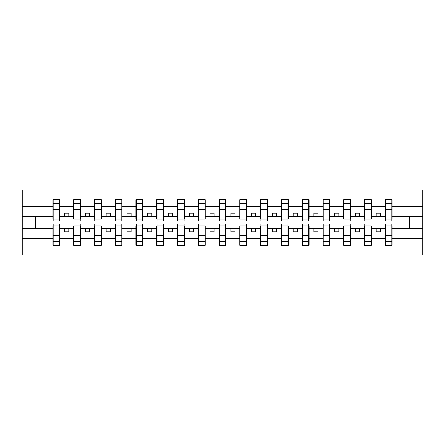 <?xml version="1.0" encoding="UTF-8"?>
<svg xmlns="http://www.w3.org/2000/svg" width="445" height="445" viewBox="0 0 445 445"><rect width="100%" height="100%" fill="white"/><g stroke="black" fill="none" stroke-linecap="round" stroke-linejoin="round"><path stroke-width="0.67" d="M53.161 226.155L52.827 226.155L52.827 238.247L22.25 238.247L22.25 254.907L422.75 254.907L422.75 238.247L392.173 238.247L392.173 245.351L385.192 245.351L385.526 245.351L385.526 223.913L391.839 223.913L391.839 235.377L385.526 235.377M385.526 226.155L385.192 226.155L385.192 228.647L376.22 228.647L376.22 231.806L380.375 231.806L380.375 228.647M385.192 245.351L385.192 228.647M391.839 226.155L392.173 226.155L392.173 238.247M364.75 226.155L364.422 226.155L364.422 228.647L355.444 228.647L355.444 231.806L359.599 231.806L359.599 228.647M385.192 238.247L371.397 238.247L371.397 245.351L364.422 245.351L364.422 228.647M371.069 226.155L371.397 226.155L371.397 238.247M343.979 226.155L343.646 226.155L343.646 228.647L334.673 228.647L334.673 231.806L338.829 231.806L338.829 228.647M364.422 238.247L350.627 238.247L350.627 245.351L343.646 245.351L343.646 228.647M350.293 226.155L350.627 226.155L350.627 238.247M323.209 226.155L322.875 226.155L322.875 228.647L313.903 228.647L313.903 231.806L318.053 231.806L318.053 228.647M343.646 238.247L329.856 238.247L329.856 245.351L322.875 245.351L322.875 228.647M329.522 226.155L329.856 226.155L329.856 238.247M302.433 226.155L302.099 226.155L302.099 228.647L293.127 228.647L293.127 231.806L297.282 231.806L297.282 228.647M322.875 238.247L309.08 238.247L309.08 245.351L302.099 245.351L302.099 228.647M308.747 226.155L309.08 226.155L309.08 238.247M281.663 226.155L281.329 226.155L281.329 228.647L272.357 228.647L272.357 231.806L276.512 231.806L276.512 228.647M302.099 238.247L288.31 238.247L288.31 245.351L281.329 245.351L281.329 228.647M287.976 226.155L288.31 226.155L288.31 238.247M260.887 226.155L260.553 226.155L260.553 228.647L251.581 228.647L251.581 231.806L255.736 231.806L255.736 228.647M281.329 238.247L267.534 238.247L267.534 245.351L260.553 245.351L260.553 228.647M267.206 226.155L267.534 226.155L267.534 238.247M240.116 226.155L239.783 226.155L239.783 228.647L230.81 228.647L230.81 231.806L234.966 231.806L234.966 228.647M260.553 238.247L246.764 238.247L246.764 245.351L239.783 245.351L239.783 228.647M246.43 226.155L246.764 226.155L246.764 238.247M219.34 226.155L219.012 226.155L219.012 228.647L210.034 228.647L210.034 231.806L214.19 231.806L214.19 228.647M239.783 238.247L225.988 238.247L225.988 245.351L219.012 245.351L219.012 228.647M225.66 226.155L225.988 226.155L225.988 238.247M198.57 226.155L198.236 226.155L198.236 228.647L189.264 228.647L189.264 231.806L193.419 231.806L193.419 228.647M219.012 238.247L205.217 238.247L205.217 245.351L198.236 245.351L198.236 228.647M204.884 226.155L205.217 226.155L205.217 238.247M177.794 226.155L177.466 226.155L177.466 228.647L168.488 228.647L168.488 231.806L172.643 231.806L172.643 228.647M198.236 238.247L184.447 238.247L184.447 245.351L177.466 245.351L177.466 228.647M184.113 226.155L184.447 226.155L184.447 238.247M157.024 226.155L156.69 226.155L156.69 228.647L147.718 228.647L147.718 231.806L151.873 231.806L151.873 228.647M177.466 238.247L163.671 238.247L163.671 245.351L156.69 245.351L156.69 228.647M163.337 226.155L163.671 226.155L163.671 238.247M136.253 226.155L135.92 226.155L135.92 228.647L126.947 228.647L126.947 231.806L131.097 231.806L131.097 228.647M156.69 238.247L142.901 238.247L142.901 245.351L135.92 245.351L135.92 228.647M142.567 226.155L142.901 226.155L142.901 238.247M115.478 226.155L115.144 226.155L115.144 228.647L106.171 228.647L106.171 231.806L110.327 231.806L110.327 228.647M135.92 238.247L122.125 238.247L122.125 245.351L115.144 245.351L115.144 228.647M121.791 226.155L122.125 226.155L122.125 238.247M94.707 226.155L94.373 226.155L94.373 228.647L85.401 228.647L85.401 231.806L89.556 231.806L89.556 228.647M115.144 238.247L101.354 238.247L101.354 245.351L94.373 245.351L94.373 228.647M101.021 226.155L101.354 226.155L101.354 238.247M73.931 226.155L73.603 226.155L73.603 228.647L64.625 228.647L64.625 231.806L68.78 231.806L68.78 228.647M94.373 238.247L80.578 238.247L80.578 245.351L73.603 245.351L73.603 228.647M80.25 226.155L80.578 226.155L80.578 238.247M385.526 219.151L391.839 219.151L391.839 221.087L385.526 221.087L385.526 199.649L385.192 199.649L385.192 206.753L371.397 206.753L371.397 218.845L371.069 218.845M385.526 218.845L385.192 218.845L385.192 206.753M364.75 219.151L371.069 219.151L371.069 221.087L364.75 221.087L364.75 199.649L364.422 199.649L364.422 206.753L350.627 206.753L350.627 218.845L350.293 218.845M364.75 218.845L364.422 218.845L364.422 206.753M343.979 219.151L350.293 219.151L350.293 221.087L343.979 221.087L343.979 199.649L343.646 199.649L343.646 206.753L329.856 206.753L329.856 218.845L329.522 218.845M343.979 218.845L343.646 218.845L343.646 206.753M323.209 219.151L329.522 219.151L329.522 221.087L323.209 221.087L323.209 199.649L322.875 199.649L322.875 206.753L309.08 206.753L309.08 218.845L308.747 218.845M323.209 218.845L322.875 218.845L322.875 206.753M302.433 219.151L308.747 219.151L308.747 221.087L302.433 221.087L302.433 199.649L302.099 199.649L302.099 206.753L288.31 206.753L288.31 218.845L287.976 218.845M302.433 218.845L302.099 218.845L302.099 206.753M281.663 219.151L287.976 219.151L287.976 221.087L281.663 221.087L281.663 199.649L281.329 199.649L281.329 206.753L267.534 206.753L267.534 218.845L267.206 218.845M281.663 218.845L281.329 218.845L281.329 206.753M260.887 219.151L267.206 219.151L267.206 221.087L260.887 221.087L260.887 199.649L260.553 199.649L260.553 206.753L246.764 206.753L246.764 218.845L246.43 218.845M260.887 218.845L260.553 218.845L260.553 206.753M240.116 219.151L246.43 219.151L246.43 221.087L240.116 221.087L240.116 199.649L239.783 199.649L239.783 206.753L225.988 206.753L225.988 218.845L225.66 218.845M240.116 218.845L239.783 218.845L239.783 206.753M219.34 219.151L225.66 219.151L225.66 221.087L219.34 221.087L219.34 199.649L219.012 199.649L219.012 206.753L205.217 206.753L205.217 218.845L204.884 218.845M219.34 218.845L219.012 218.845L219.012 206.753M198.57 219.151L204.884 219.151L204.884 221.087L198.57 221.087L198.57 199.649L198.236 199.649L198.236 206.753L184.447 206.753L184.447 218.845L184.113 218.845M198.57 218.845L198.236 218.845L198.236 206.753M177.794 219.151L184.113 219.151L184.113 221.087L177.794 221.087L177.794 199.649L177.466 199.649L177.466 206.753L163.671 206.753L163.671 218.845L163.337 218.845M177.794 218.845L177.466 218.845L177.466 206.753M157.024 219.151L163.337 219.151L163.337 221.087L157.024 221.087L157.024 199.649L156.69 199.649L156.69 206.753L142.901 206.753L142.901 218.845L142.567 218.845M157.024 218.845L156.69 218.845L156.69 206.753M136.253 219.151L142.567 219.151L142.567 221.087L136.253 221.087L136.253 199.649L135.92 199.649L135.92 206.753L122.125 206.753L122.125 218.845L121.791 218.845M136.253 218.845L135.92 218.845L135.92 206.753M115.478 219.151L121.791 219.151L121.791 221.087L115.478 221.087L115.478 199.649L115.144 199.649L115.144 206.753L101.354 206.753L101.354 218.845L101.021 218.845M115.478 218.845L115.144 218.845L115.144 206.753M94.707 219.151L101.021 219.151L101.021 221.087L94.707 221.087L94.707 199.649L94.373 199.649L94.373 206.753L80.578 206.753L80.578 218.845L80.25 218.845M94.707 218.845L94.373 218.845L94.373 206.753M73.931 219.151L80.25 219.151L80.25 221.087L73.931 221.087L73.931 199.649L73.603 199.649L73.603 206.753L59.808 206.753L59.808 199.649L59.474 199.649L59.474 221.087L53.161 221.087L53.161 209.623L59.474 209.623M73.931 218.845L73.603 218.845L73.603 206.753M52.827 238.247L52.827 245.351L59.808 245.351L59.808 226.155L59.474 226.155M53.161 209.623L53.161 199.649L52.827 199.649L52.827 206.753L22.25 206.753L22.25 190.093L422.75 190.093L422.75 206.753L392.173 206.753L392.173 218.845L391.839 218.845M53.161 218.845L52.827 218.845L52.827 206.753M385.192 199.649L392.173 199.649L392.173 206.753M364.422 199.649L371.397 199.649L371.397 206.753M343.646 199.649L350.627 199.649L350.627 206.753M322.875 199.649L329.856 199.649L329.856 206.753M302.099 199.649L309.08 199.649L309.08 206.753M281.329 199.649L288.31 199.649L288.31 206.753M260.553 199.649L267.534 199.649L267.534 206.753M239.783 199.649L246.764 199.649L246.764 206.753M219.012 199.649L225.988 199.649L225.988 206.753M198.236 199.649L205.217 199.649L205.217 206.753M177.466 199.649L184.447 199.649L184.447 206.753M156.69 199.649L163.671 199.649L163.671 206.753M135.92 199.649L142.901 199.649L142.901 206.753M115.144 199.649L122.125 199.649L122.125 206.753M94.373 199.649L101.354 199.649L101.354 206.753M73.603 199.649L80.578 199.649L80.578 206.753M73.603 238.247L59.808 238.247M52.827 199.649L59.808 199.649M376.22 228.647L371.397 228.647M385.192 216.353L380.375 216.353L380.375 213.194L376.22 213.194L376.22 216.353L371.397 216.353M376.22 216.353L380.375 216.353M355.444 228.647L350.627 228.647M364.422 216.353L359.599 216.353L359.599 213.194L355.444 213.194L355.444 216.353L350.627 216.353M355.444 216.353L359.599 216.353M334.673 228.647L329.856 228.647M343.646 216.353L338.829 216.353L338.829 213.194L334.673 213.194L334.673 216.353L329.856 216.353M334.673 216.353L338.829 216.353M313.903 228.647L309.08 228.647M322.875 216.353L318.053 216.353L318.053 213.194L313.903 213.194L313.903 216.353L309.08 216.353M313.903 216.353L318.053 216.353M293.127 228.647L288.31 228.647M302.099 216.353L297.282 216.353L297.282 213.194L293.127 213.194L293.127 216.353L288.31 216.353M293.127 216.353L297.282 216.353M272.357 228.647L267.534 228.647M281.329 216.353L276.512 216.353L276.512 213.194L272.357 213.194L272.357 216.353L267.534 216.353M272.357 216.353L276.512 216.353M251.581 228.647L246.764 228.647M260.553 216.353L255.736 216.353L255.736 213.194L251.581 213.194L251.581 216.353L246.764 216.353M251.581 216.353L255.736 216.353M230.81 228.647L225.988 228.647M239.783 216.353L234.966 216.353L234.966 213.194L230.81 213.194L230.81 216.353L225.988 216.353M230.81 216.353L234.966 216.353M210.034 228.647L205.217 228.647M219.012 216.353L214.19 216.353L214.19 213.194L210.034 213.194L210.034 216.353L205.217 216.353M210.034 216.353L214.19 216.353M189.264 228.647L184.447 228.647M198.236 216.353L193.419 216.353L193.419 213.194L189.264 213.194L189.264 216.353L184.447 216.353M189.264 216.353L193.419 216.353M168.488 228.647L163.671 228.647M177.466 216.353L172.643 216.353L172.643 213.194L168.488 213.194L168.488 216.353L163.671 216.353M168.488 216.353L172.643 216.353M147.718 228.647L142.901 228.647M156.69 216.353L151.873 216.353L151.873 213.194L147.718 213.194L147.718 216.353L142.901 216.353M147.718 216.353L151.873 216.353M126.947 228.647L122.125 228.647M135.92 216.353L131.097 216.353L131.097 213.194L126.947 213.194L126.947 216.353L122.125 216.353M126.947 216.353L131.097 216.353M106.171 228.647L101.354 228.647M115.144 216.353L110.327 216.353L110.327 213.194L106.171 213.194L106.171 216.353L101.354 216.353M106.171 216.353L110.327 216.353M85.401 228.647L80.578 228.647M94.373 216.353L89.556 216.353L89.556 213.194L85.401 213.194L85.401 216.353L80.578 216.353M85.401 216.353L89.556 216.353M64.625 228.647L59.808 228.647M73.603 216.353L68.78 216.353L68.78 213.194L64.625 213.194L64.625 216.353L59.808 216.353L59.808 206.753M64.625 216.353L68.78 216.353M59.808 216.353L59.808 218.845L59.474 218.845M52.827 228.647L22.25 228.647L22.25 206.753M22.25 238.247L22.25 228.647M52.827 216.353L22.25 216.353M422.75 238.247L422.75 206.753M35.544 228.647L35.544 216.353M422.75 216.353L409.456 216.353L409.456 228.647L392.173 228.647M422.75 228.647L409.456 228.647M409.456 216.353L392.173 216.353M59.474 203.804L59.808 203.804M52.827 203.804L53.161 203.804M53.161 208.004L59.474 208.004M52.827 245.351L53.161 245.351L53.161 223.913L59.474 223.913L59.474 235.377L53.161 235.377M53.161 241.196L52.827 241.196M59.808 241.196L59.474 241.196M59.474 235.377L59.474 245.351L59.808 245.351M59.474 236.996L53.161 236.996M80.578 199.649L80.25 199.649L80.25 219.151M80.25 203.804L80.578 203.804M73.603 203.804L73.931 203.804M73.931 209.623L80.25 209.623M73.931 208.004L80.25 208.004M101.354 199.649L101.021 199.649L101.021 219.151M101.021 203.804L101.354 203.804M94.373 203.804L94.707 203.804M94.707 209.623L101.021 209.623M94.707 208.004L101.021 208.004M122.125 199.649L121.791 199.649L121.791 219.151M121.791 203.804L122.125 203.804M115.144 203.804L115.478 203.804M115.478 209.623L121.791 209.623M115.478 208.004L121.791 208.004M142.901 199.649L142.567 199.649L142.567 219.151M142.567 203.804L142.901 203.804M135.92 203.804L136.253 203.804M136.253 209.623L142.567 209.623M136.253 208.004L142.567 208.004M73.603 245.351L73.931 245.351L73.931 223.913L80.25 223.913L80.25 235.377L73.931 235.377M73.931 241.196L73.603 241.196M80.578 241.196L80.25 241.196M80.25 235.377L80.25 245.351L80.578 245.351M80.25 236.996L73.931 236.996M94.373 245.351L94.707 245.351L94.707 223.913L101.021 223.913L101.021 235.377L94.707 235.377M94.707 241.196L94.373 241.196M101.354 241.196L101.021 241.196M101.021 235.377L101.021 245.351L101.354 245.351M101.021 236.996L94.707 236.996M115.144 245.351L115.478 245.351L115.478 223.913L121.791 223.913L121.791 235.377L115.478 235.377M115.478 241.196L115.144 241.196M122.125 241.196L121.791 241.196M121.791 235.377L121.791 245.351L122.125 245.351M121.791 236.996L115.478 236.996M135.92 245.351L136.253 245.351L136.253 223.913L142.567 223.913L142.567 235.377L136.253 235.377M136.253 241.196L135.92 241.196M142.901 241.196L142.567 241.196M142.567 235.377L142.567 245.351L142.901 245.351M142.567 236.996L136.253 236.996M163.671 199.649L163.337 199.649L163.337 219.151M163.337 203.804L163.671 203.804M156.69 203.804L157.024 203.804M157.024 209.623L163.337 209.623M157.024 208.004L163.337 208.004M156.69 245.351L157.024 245.351L157.024 223.913L163.337 223.913L163.337 235.377L157.024 235.377M157.024 241.196L156.69 241.196M163.671 241.196L163.337 241.196M163.337 235.377L163.337 245.351L163.671 245.351M163.337 236.996L157.024 236.996M184.447 199.649L184.113 199.649L184.113 219.151M184.113 203.804L184.447 203.804M177.466 203.804L177.794 203.804M177.794 209.623L184.113 209.623M177.794 208.004L184.113 208.004M177.466 245.351L177.794 245.351L177.794 223.913L184.113 223.913L184.113 235.377L177.794 235.377M177.794 241.196L177.466 241.196M184.447 241.196L184.113 241.196M184.113 235.377L184.113 245.351L184.447 245.351M184.113 236.996L177.794 236.996M205.217 199.649L204.884 199.649L204.884 219.151M204.884 203.804L205.217 203.804M198.236 203.804L198.57 203.804M198.57 209.623L204.884 209.623M198.57 208.004L204.884 208.004M198.236 245.351L198.57 245.351L198.57 223.913L204.884 223.913L204.884 235.377L198.57 235.377M198.57 241.196L198.236 241.196M205.217 241.196L204.884 241.196M204.884 235.377L204.884 245.351L205.217 245.351M204.884 236.996L198.57 236.996M225.988 199.649L225.66 199.649L225.66 219.151M225.66 203.804L225.988 203.804M219.012 203.804L219.34 203.804M219.34 209.623L225.66 209.623M219.34 208.004L225.66 208.004M219.012 245.351L219.34 245.351L219.34 223.913L225.66 223.913L225.66 235.377L219.34 235.377M219.34 241.196L219.012 241.196M225.988 241.196L225.66 241.196M225.66 235.377L225.66 245.351L225.988 245.351M225.66 236.996L219.34 236.996M246.764 199.649L246.43 199.649L246.43 219.151M246.43 203.804L246.764 203.804M239.783 203.804L240.116 203.804M240.116 209.623L246.43 209.623M240.116 208.004L246.43 208.004M239.783 245.351L240.116 245.351L240.116 223.913L246.43 223.913L246.43 235.377L240.116 235.377M240.116 241.196L239.783 241.196M246.764 241.196L246.43 241.196M246.43 235.377L246.43 245.351L246.764 245.351M246.43 236.996L240.116 236.996M267.534 199.649L267.206 199.649L267.206 219.151M267.206 203.804L267.534 203.804M260.553 203.804L260.887 203.804M260.887 209.623L267.206 209.623M260.887 208.004L267.206 208.004M260.553 245.351L260.887 245.351L260.887 223.913L267.206 223.913L267.206 235.377L260.887 235.377M260.887 241.196L260.553 241.196M267.534 241.196L267.206 241.196M267.206 235.377L267.206 245.351L267.534 245.351M267.206 236.996L260.887 236.996M288.31 199.649L287.976 199.649L287.976 219.151M287.976 203.804L288.31 203.804M281.329 203.804L281.663 203.804M281.663 209.623L287.976 209.623M281.663 208.004L287.976 208.004M281.329 245.351L281.663 245.351L281.663 223.913L287.976 223.913L287.976 235.377L281.663 235.377M281.663 241.196L281.329 241.196M288.31 241.196L287.976 241.196M287.976 235.377L287.976 245.351L288.31 245.351M287.976 236.996L281.663 236.996M309.08 199.649L308.747 199.649L308.747 219.151M308.747 203.804L309.08 203.804M302.099 203.804L302.433 203.804M302.433 209.623L308.747 209.623M302.433 208.004L308.747 208.004M302.099 245.351L302.433 245.351L302.433 223.913L308.747 223.913L308.747 235.377L302.433 235.377M302.433 241.196L302.099 241.196M309.08 241.196L308.747 241.196M308.747 235.377L308.747 245.351L309.08 245.351M308.747 236.996L302.433 236.996M329.856 199.649L329.522 199.649L329.522 219.151M329.522 203.804L329.856 203.804M322.875 203.804L323.209 203.804M323.209 209.623L329.522 209.623M323.209 208.004L329.522 208.004M322.875 245.351L323.209 245.351L323.209 223.913L329.522 223.913L329.522 235.377L323.209 235.377M323.209 241.196L322.875 241.196M329.856 241.196L329.522 241.196M329.522 235.377L329.522 245.351L329.856 245.351M329.522 236.996L323.209 236.996M350.627 199.649L350.293 199.649L350.293 219.151M350.293 203.804L350.627 203.804M343.646 203.804L343.979 203.804M343.979 209.623L350.293 209.623M343.979 208.004L350.293 208.004M343.646 245.351L343.979 245.351L343.979 223.913L350.293 223.913L350.293 235.377L343.979 235.377M343.979 241.196L343.646 241.196M350.627 241.196L350.293 241.196M350.293 235.377L350.293 245.351L350.627 245.351M350.293 236.996L343.979 236.996M371.397 199.649L371.069 199.649L371.069 219.151M371.069 203.804L371.397 203.804M364.422 203.804L364.75 203.804M364.75 209.623L371.069 209.623M364.75 208.004L371.069 208.004M364.422 245.351L364.75 245.351L364.75 223.913L371.069 223.913L371.069 235.377L364.75 235.377M364.75 241.196L364.422 241.196M371.397 241.196L371.069 241.196M371.069 235.377L371.069 245.351L371.397 245.351M371.069 236.996L364.75 236.996M392.173 199.649L391.839 199.649L391.839 219.151M391.839 203.804L392.173 203.804M385.192 203.804L385.526 203.804M385.526 209.623L391.839 209.623M385.526 208.004L391.839 208.004M385.526 241.196L385.192 241.196M392.173 241.196L391.839 241.196M391.839 235.377L391.839 245.351L392.173 245.351M391.839 236.996L385.526 236.996M53.161 219.151L59.474 219.151M53.161 203.643L59.474 203.643M59.474 225.849L53.161 225.849M59.474 241.357L53.161 241.357M73.931 203.643L80.25 203.643M94.707 203.643L101.021 203.643M115.478 203.643L121.791 203.643M136.253 203.643L142.567 203.643M80.25 225.849L73.931 225.849M80.25 241.357L73.931 241.357M101.021 225.849L94.707 225.849M101.021 241.357L94.707 241.357M121.791 225.849L115.478 225.849M121.791 241.357L115.478 241.357M142.567 225.849L136.253 225.849M142.567 241.357L136.253 241.357M157.024 203.643L163.337 203.643M163.337 225.849L157.024 225.849M163.337 241.357L157.024 241.357M177.794 203.643L184.113 203.643M184.113 225.849L177.794 225.849M184.113 241.357L177.794 241.357M198.57 203.643L204.884 203.643M204.884 225.849L198.57 225.849M204.884 241.357L198.57 241.357M219.34 203.643L225.66 203.643M225.66 225.849L219.34 225.849M225.66 241.357L219.34 241.357M240.116 203.643L246.43 203.643M246.43 225.849L240.116 225.849M246.43 241.357L240.116 241.357M260.887 203.643L267.206 203.643M267.206 225.849L260.887 225.849M267.206 241.357L260.887 241.357M281.663 203.643L287.976 203.643M287.976 225.849L281.663 225.849M287.976 241.357L281.663 241.357M302.433 203.643L308.747 203.643M308.747 225.849L302.433 225.849M308.747 241.357L302.433 241.357M323.209 203.643L329.522 203.643M329.522 225.849L323.209 225.849M329.522 241.357L323.209 241.357M343.979 203.643L350.293 203.643M350.293 225.849L343.979 225.849M350.293 241.357L343.979 241.357M364.75 203.643L371.069 203.643M371.069 225.849L364.75 225.849M371.069 241.357L364.75 241.357M385.526 203.643L391.839 203.643M391.839 225.849L385.526 225.849M391.839 241.357L385.526 241.357"/></g></svg>
